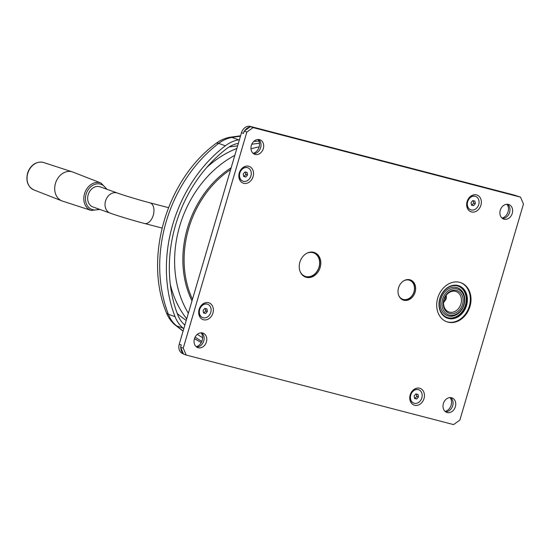 <?xml version="1.0" encoding="UTF-8"?>
<svg xmlns="http://www.w3.org/2000/svg" width="551" height="551" viewBox="0 0 551 551"><rect width="100%" height="100%" fill="white"/><g stroke="black" fill="none" stroke-linecap="round" stroke-linejoin="round"><path stroke-width="0.83" d="M446.22 295.336L446.393 297.568A10.683 8.561 -70.3 0 1 446.124 298.663A10.683 8.561 -70.3 0 1 445.759 299.73L443.583 302.533M110.248 213.154L92.892 206.942A10.683 8.561 -70.3 0 1 88.188 194.73A10.683 8.561 -70.3 0 1 100.082 186.83L117.446 193.043C124.202 195.495 140.112 200.288 149.92 202.816A10.683 6.364 -75.4 0 1 153.24 215.303A10.683 6.364 -75.4 0 1 144.541 223.486C134.038 220.772 117.928 215.923 110.248 213.154A10.683 8.561 -70.3 0 1 105.551 200.936A10.683 8.561 -70.3 0 1 117.446 193.043M100.985 183.049A14.546 11.661 -70.3 0 0 84.53 193.711A14.546 11.661 -70.3 0 0 91.191 210.434L62.518 201.108A15.428 12.37 -70.3 0 1 61.974 200.915A15.428 12.37 -70.3 0 1 55.458 183.373A15.428 12.37 -70.3 0 1 72.367 171.878A15.428 12.37 -70.3 0 1 72.911 172.07L100.985 183.049L107.032 189.317M446.021 295.605A8.306 6.66 -70.3 0 1 445.614 298.663A8.306 6.66 -70.3 0 1 443.589 302.403M192.471 299.269A92.554 74.206 -70.3 0 1 230.662 169.501M191.996 300.874A93.236 74.757 -70.3 0 1 231.172 167.779M259.149 146.917A103.23 82.767 109.7 0 0 250.98 148.825M234.816 155.382A103.23 82.767 109.7 0 0 188.352 313.271M244.169 131.124L243.501 133.404L241.496 132.688A8.306 6.66 -70.3 0 1 250.299 126.406L513.993 194.999L520.516 197.148L523.45 204.035L459.858 420.11L453.569 424.594L186.183 355.044L183.249 348.163L246.841 132.082L244.169 131.124L244.72 130.732A8.306 6.66 -70.3 0 1 249.906 127.033L244.72 130.732M202.603 332.99A7.714 6.185 -70.3 0 1 203.023 333.121A7.714 6.185 -70.3 0 1 206.336 342.205A7.714 6.185 -70.3 0 1 198.25 347.777A7.714 6.185 -70.3 0 1 197.823 347.647A7.714 6.185 -70.3 0 1 194.51 338.562A7.714 6.185 -70.3 0 1 202.603 332.99M201.618 332.838A7.714 6.185 -70.3 0 1 203.574 341.51A7.714 6.185 -70.3 0 1 196.562 346.978M259.5 139.658A7.714 6.185 -70.3 0 1 259.927 139.789A7.714 6.185 -70.3 0 1 263.24 148.873A7.714 6.185 -70.3 0 1 255.147 154.445A7.714 6.185 -70.3 0 1 254.727 154.314A7.714 6.185 -70.3 0 1 251.414 145.23A7.714 6.185 -70.3 0 1 259.5 139.658M459.706 282.339A20.766 16.647 -70.3 0 1 460.843 282.691A20.766 16.647 -70.3 0 1 469.762 307.148A20.766 16.647 -70.3 0 1 447.991 322.142A20.766 16.647 -70.3 0 1 446.854 321.791A20.766 16.647 -70.3 0 1 437.935 297.333A20.766 16.647 -70.3 0 1 459.706 282.339M409.841 279.77A10.683 8.561 -70.3 0 1 410.426 279.949A10.683 8.561 -70.3 0 1 415.013 292.533A10.683 8.561 -70.3 0 1 403.814 300.24A10.683 8.561 -70.3 0 1 403.229 300.061A10.683 8.561 -70.3 0 1 398.642 287.484A10.683 8.561 -70.3 0 1 409.841 279.77M313.698 252.317A13.052 10.462 -70.3 0 1 314.407 252.537A13.052 10.462 -70.3 0 1 320.021 267.91A13.052 10.462 -70.3 0 1 306.328 277.332A13.052 10.462 -70.3 0 1 305.619 277.112A13.052 10.462 -70.3 0 1 300.013 261.739A13.052 10.462 -70.3 0 1 313.698 252.317M508.449 204.414A7.714 6.185 -70.3 0 1 508.869 204.545A7.714 6.185 -70.3 0 1 512.182 213.63A7.714 6.185 -70.3 0 1 504.096 219.202A7.714 6.185 -70.3 0 1 503.676 219.071A7.714 6.185 -70.3 0 1 500.363 209.986A7.714 6.185 -70.3 0 1 508.449 204.414M451.544 397.746A7.714 6.185 -70.3 0 1 451.972 397.877A7.714 6.185 -70.3 0 1 455.284 406.962A7.714 6.185 -70.3 0 1 447.198 412.534A7.714 6.185 -70.3 0 1 446.771 412.403A7.714 6.185 -70.3 0 1 443.459 403.318A7.714 6.185 -70.3 0 1 451.544 397.746M476.512 194.882A8.899 7.135 -70.3 0 1 480.92 205.213A8.899 7.135 -70.3 0 1 471.491 211.942A8.899 7.135 -70.3 0 1 467.09 201.618A8.899 7.135 -70.3 0 1 476.512 194.882M419.614 388.214A8.899 7.135 -70.3 0 1 424.015 398.545A8.899 7.135 -70.3 0 1 414.593 405.274A8.899 7.135 -70.3 0 1 410.185 394.95A8.899 7.135 -70.3 0 1 419.614 388.214M248.701 166.237A8.899 7.135 -70.3 0 1 253.109 176.561A8.899 7.135 -70.3 0 1 243.68 183.297A8.899 7.135 -70.3 0 1 239.279 172.966A8.899 7.135 -70.3 0 1 248.701 166.237M208.54 302.706A8.899 7.135 -70.3 0 1 212.941 313.03A8.899 7.135 -70.3 0 1 203.519 319.766A8.899 7.135 -70.3 0 1 199.111 309.435A8.899 7.135 -70.3 0 1 208.54 302.706M246.841 132.082L253.123 127.598L520.516 197.148M258.522 139.506A7.714 6.185 -70.3 0 1 260.478 148.178A7.714 6.185 -70.3 0 1 253.46 153.646M460.512 282.573A20.766 16.647 -70.3 0 1 469.314 306.198A20.766 16.647 -70.3 0 1 447.322 321.901A20.766 16.647 -70.3 0 1 446.524 321.667M439.815 298.525A17.205 13.796 -70.3 0 1 458.033 285.508A17.205 13.796 -70.3 0 1 466.552 305.474A17.205 13.796 -70.3 0 1 448.328 318.492A17.205 13.796 -70.3 0 1 439.815 298.525M439.939 298.525A16.613 13.32 -70.3 0 1 458.446 286.238A16.613 13.32 -70.3 0 1 465.753 305.24A16.613 13.32 -70.3 0 1 447.254 317.521A16.613 13.32 -70.3 0 1 439.939 298.525M447.081 317.459A16.613 13.32 109.7 0 0 447.825 317.679A16.613 13.32 109.7 0 0 465.423 305.116A16.613 13.32 109.7 0 0 458.28 286.183M456.696 287.546A14.829 11.895 -70.3 0 1 464.038 304.758A14.829 11.895 -70.3 0 1 448.328 315.978A14.829 11.895 -70.3 0 1 440.986 298.766A14.829 11.895 -70.3 0 1 456.696 287.546M183.807 328.713A237.316 190.274 -70.3 0 1 183.18 328.196A35.595 28.542 -70.3 0 1 175.053 316.68A130.525 104.649 -70.3 0 1 225.345 145.788A35.595 28.542 -70.3 0 1 238.617 139.837A237.316 190.274 -70.3 0 1 239.437 139.699M409.916 279.791A10.683 8.561 -70.3 0 1 414.125 291.81A10.683 8.561 -70.3 0 1 402.815 299.882A10.683 8.561 -70.3 0 1 402.733 299.861M313.905 252.372A13.052 10.462 -70.3 0 1 319.153 267.104A13.052 10.462 -70.3 0 1 305.33 276.974A13.052 10.462 -70.3 0 1 305.123 276.919M306.404 253.494A12.459 9.987 -70.3 0 1 316.839 255.051A12.459 9.987 -70.3 0 1 319.029 267.104A12.459 9.987 -70.3 0 1 309.827 276.574A12.459 9.987 -70.3 0 1 300.033 271.292M507.464 204.263A7.714 6.185 -70.3 0 1 509.427 212.934A7.714 6.185 -70.3 0 1 502.409 218.396M450.566 397.595A7.714 6.185 -70.3 0 1 452.523 406.266A7.714 6.185 -70.3 0 1 445.504 411.728M475.499 196.39A7.122 5.71 109.7 0 0 475.396 196.349A7.122 5.71 109.7 0 0 475.01 196.232A7.122 5.71 109.7 0 0 467.468 201.618A7.122 5.71 109.7 0 0 470.602 209.759A7.122 5.71 109.7 0 0 470.699 209.793M473.288 200.702L473.66 203.085L471.925 205.082L471.442 204.951M475.327 203.684L474.934 201.129L472.806 200.578L471.071 202.575L471.463 205.124L473.598 205.681L475.327 203.684L473.66 203.085M416.391 394.034L416.763 396.417L415.027 398.414L414.538 398.283M418.429 397.016L418.037 394.461L415.902 393.91L414.173 395.907L414.566 398.456L416.694 399.014L418.429 397.016L416.763 396.417M183.249 348.163L180.576 347.206L181.245 344.933L179.24 344.21L241.496 132.688M186.183 355.044L183.511 354.086L180.576 347.206M253.123 127.598L250.457 126.64L249.906 127.033M330.021 147.337L382.952 161.106L330.021 147.337M250.457 126.64L252.296 127.123L250.299 126.406M201.852 341.406A237.316 190.274 -70.3 0 1 195.123 337.109M202.616 337.735A233.755 187.416 -70.3 0 1 197.334 334.354M184.874 325.083A32.041 25.683 -70.3 0 1 177.759 314.876A126.964 101.797 -70.3 0 1 226.681 148.646A32.041 25.683 -70.3 0 1 238.363 143.336M253.777 141.428A233.755 187.416 -70.3 0 1 258.942 141.111M513.993 194.999A8.306 6.66 -70.3 0 1 514.448 195.137L516.232 195.77M450.091 397.588A8.306 6.66 -70.3 0 1 450.966 405.708A8.306 6.66 -70.3 0 1 445.139 411.432M506.996 204.256A8.306 6.66 -70.3 0 1 507.87 212.376A8.306 6.66 -70.3 0 1 502.037 218.1M258.047 139.499A8.306 6.66 -70.3 0 1 258.922 147.627A8.306 6.66 -70.3 0 1 253.088 153.35M201.143 332.832A8.306 6.66 -70.3 0 1 202.024 340.959A8.306 6.66 -70.3 0 1 196.19 346.682M183.435 353.9L182.898 353.714A8.306 6.66 -70.3 0 1 179.24 344.21M183.256 353.487A8.306 6.66 -70.3 0 1 180.831 347.805M403.828 280.762A10.083 8.086 -70.3 0 1 412.244 282.071A10.083 8.086 -70.3 0 1 413.994 291.81A10.083 8.086 -70.3 0 1 406.576 299.469A10.083 8.086 -70.3 0 1 398.642 295.246M449.334 315.076A13.644 10.937 109.7 0 0 463.784 304.758A13.644 10.937 109.7 0 0 457.034 288.924A13.644 10.937 109.7 0 0 442.577 299.241A13.644 10.937 109.7 0 0 449.334 315.076M449.795 313.512A12.012 9.636 109.7 0 0 462.179 305.44A12.012 9.636 109.7 0 0 456.572 290.487A12.012 9.636 109.7 0 0 443.844 299.572A12.012 9.636 109.7 0 0 449.795 313.512M449.458 312.135A10.827 8.678 109.7 0 0 460.622 304.861A10.827 8.678 109.7 0 0 456.159 291.569A10.827 8.678 109.7 0 0 455.567 291.383A10.827 8.678 109.7 0 0 444.216 299.2A10.827 8.678 109.7 0 0 448.865 311.956A10.827 8.678 109.7 0 0 449.458 312.135M207.52 304.207A7.122 5.71 109.7 0 0 207.424 304.173A7.122 5.71 109.7 0 0 207.031 304.056A7.122 5.71 109.7 0 0 199.49 309.435A7.122 5.71 109.7 0 0 202.623 317.576A7.122 5.71 109.7 0 0 202.727 317.61M247.688 167.738A7.122 5.71 109.7 0 0 247.592 167.704A7.122 5.71 109.7 0 0 247.199 167.58A7.122 5.71 109.7 0 0 239.657 172.966A7.122 5.71 109.7 0 0 242.791 181.107A7.122 5.71 109.7 0 0 242.895 181.141M418.595 389.722A7.122 5.71 109.7 0 0 418.498 389.681A7.122 5.71 109.7 0 0 418.106 389.564A7.122 5.71 109.7 0 0 410.564 394.95A7.122 5.71 109.7 0 0 413.698 403.091A7.122 5.71 109.7 0 0 413.801 403.125M210.757 312.389A7.122 5.71 -70.3 0 1 202.823 317.651A7.122 5.71 -70.3 0 1 199.696 309.51A7.122 5.71 -70.3 0 1 207.624 304.242A7.122 5.71 -70.3 0 1 210.757 312.389M205.619 313.498L207.355 311.501L206.962 308.953L204.827 308.395L203.099 310.392L203.491 312.947L205.619 313.498L203.464 312.775M205.316 308.526L205.688 310.902L203.953 312.899M207.355 311.501L205.688 310.902M478.729 204.566A7.122 5.71 -70.3 0 1 470.802 209.828A7.122 5.71 -70.3 0 1 467.668 201.687A7.122 5.71 -70.3 0 1 475.596 196.425A7.122 5.71 -70.3 0 1 478.729 204.566M473.598 205.681L471.925 205.082M250.925 175.921A7.122 5.71 -70.3 0 1 242.991 181.183A7.122 5.71 -70.3 0 1 239.857 173.035A7.122 5.71 -70.3 0 1 247.792 167.773A7.122 5.71 -70.3 0 1 250.925 175.921M245.787 177.029L247.516 175.032L247.124 172.484L244.995 171.926L243.26 173.923L243.659 176.472L245.787 177.029L243.632 176.306M245.484 172.05L245.849 174.433L244.114 176.43M247.516 175.032L245.849 174.433M421.832 397.898A7.122 5.71 -70.3 0 1 413.904 403.16A7.122 5.71 -70.3 0 1 410.77 395.019A7.122 5.71 -70.3 0 1 418.698 389.757A7.122 5.71 -70.3 0 1 421.832 397.898M416.694 399.014L415.027 398.414M259.473 143.343A103.23 82.767 109.7 0 0 251.773 144.293M236.847 148.488A103.23 82.767 109.7 0 0 206.763 167.421M170.28 284.33A103.23 82.767 109.7 0 0 186.713 318.836M98.946 209.111A13.362 10.71 -70.3 0 1 88.208 206.839A13.362 10.71 -70.3 0 1 86.108 194.186A13.362 10.71 -70.3 0 1 95.612 184.117A13.362 10.71 -70.3 0 1 106.143 189M61.974 200.915L33.9 189.937A14.546 11.661 -70.3 0 1 27.757 173.393A14.546 11.661 -70.3 0 1 43.701 162.552L72.367 171.878M238.617 139.837L231.937 137.447A237.316 190.274 -70.3 0 1 240.456 136.228M225.345 145.788L218.671 143.398A35.595 28.542 -70.3 0 1 231.937 137.447A11.867 6.467 80.4 0 0 229.987 137.254L240.587 135.794M175.053 316.68L168.379 314.29A11.867 5.2 -21.2 0 1 166.333 312.562C168.282 317.59 171.265 321.777 175.287 325.124A11.867 6.819 -50.6 0 0 176.499 325.813A35.595 28.542 -70.3 0 1 168.379 314.29A130.525 104.649 -70.3 0 1 218.671 143.398A11.867 4.463 52.7 0 0 215.923 143.487C220.193 140.23 224.884 138.149 229.987 137.254M183.18 328.196L176.499 325.813A237.316 190.274 -70.3 0 0 183.139 330.972M201.308 342.529A237.316 190.274 -70.3 0 1 194.496 338.61M229.085 146.986A225.449 180.756 -70.3 0 1 237.619 145.87M186.224 320.482A225.449 180.756 -70.3 0 1 178.138 314.284A23.734 19.03 -70.3 0 1 177.222 313.471M178.138 314.284A8.306 4.773 -50.6 0 0 177.766 314.897M168.51 207.651L149.92 202.816M162.063 228.045L144.541 223.486M33.9 189.937C27.86 186.782 25.739 181.245 27.55 173.303C28.597 169.853 30.436 167.049 33.067 164.894C34.017 163.895 38.536 161.03 43.701 162.552M91.191 210.434L99.834 209.428M201.28 342.57L194.475 338.693M183.09 331.151L175.287 325.124M166.333 312.562C143.694 257.4 166.636 179.626 215.923 143.487"/></g></svg>
